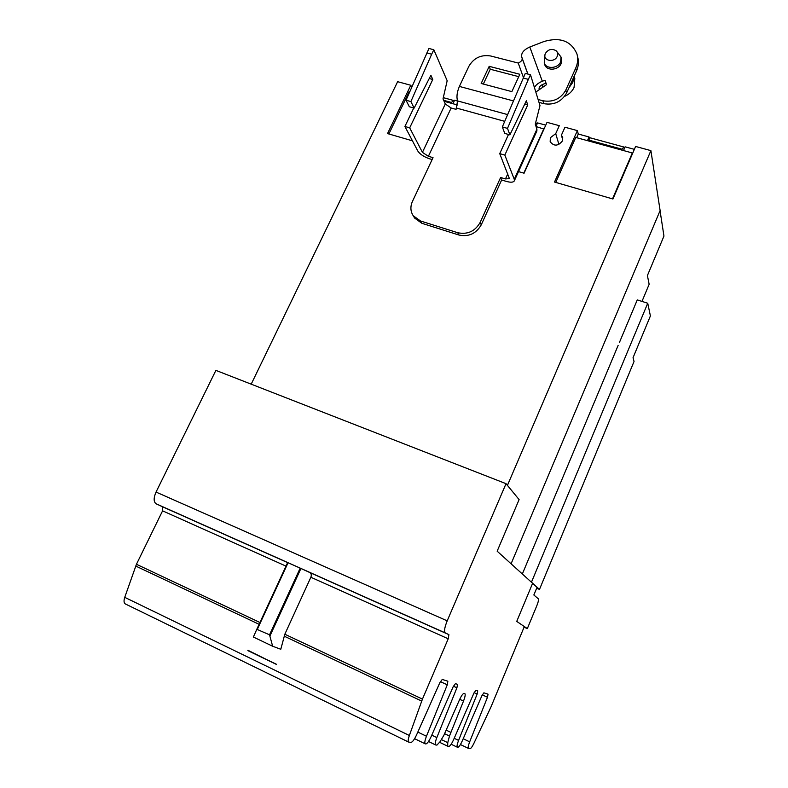 <?xml version="1.0" encoding="UTF-8"?>
<svg xmlns="http://www.w3.org/2000/svg" width="788" height="788" viewBox="0 0 788 788"><rect width="100%" height="100%" fill="white"/><g stroke="black" fill="none" stroke-linecap="round" stroke-linejoin="round"><path stroke-width="1.18" d="M535.998 126.356L537.554 122.908L545.769 125.154M623.495 150.547L625.111 146.824L634.37 149.356M507.433 485.388L650.898 150.626L635.611 146.46L612.926 199L554.506 182.048L577.377 130.611L578.274 134.029L589.069 136.984L589.375 138.225M589.069 136.984L587.444 140.648M578.274 134.029L576.649 137.683M577.377 130.611L564.966 127.232L561.391 135.231L562.583 137.112L562.356 141.022C558.052 146.213 553.994 146.45 550.172 141.722L550.369 137.703L555.717 133.664L559.293 125.686L547.03 122.347L524.079 173.212L518.514 171.597M511.087 563.794L660.117 210.544L650.898 150.626M641.984 301.41L649.145 284.281L647.411 275.554L663.959 236.075L660.048 210.701M522.336 573.989L618.156 345.361M251.205 384.17L397.635 81.686L410.784 85.262L411.74 87.232M412.439 140.816L387.529 133.586L410.784 85.262M457.621 101.071L454.577 100.243L452.933 103.73M555.717 133.664L558.928 144.44M562.74 139.86L561.391 135.231M536.658 588.242L539.485 589.424L634.045 361.485L633.03 357.752L650.405 315.929L647.736 303.242L637.265 299.903L619.368 342.622M539.485 589.424L531.467 582.174L647.736 303.242M450.834 103.159L453.415 100.421L454.055 101.357M388.868 133.97L409.189 91.723L409.701 91.861M444.097 101.307L457.651 105.021M535.485 123.312L536.303 123.086L536.914 124.327M536.057 126.543L543.986 129.094M543.858 128.68L523.803 173.133M621.565 150.016L623.761 146.992L624.273 148.745M623.604 146.942L590.242 137.831L587.976 140.796M555.757 182.412L575.742 137.437L632.331 152.971L632.478 153.729M632.331 152.971L612.503 198.881M269.545 634.813L272.638 646.229L253.372 637.029L256.809 629.287L269.545 634.813L300.179 568.138L309.93 572.59C311.349 573.565 311.654 575.122 310.856 577.259L284.832 634.232L280.784 649.273L272.638 646.229M532.609 583.317L537.042 587.326L533.85 594.989L538.312 598.801C538.775 599.678 538.312 601.884 536.933 605.43L527.33 628.597L524.069 627.189M527.33 628.597L516.741 621.407L532.619 583.297L497.159 551.186L519.105 499.602L506.034 483.674L215.892 370.38L156.044 492.067C153.552 497.829 153.532 501.72 156.004 503.739L162.604 506.812L162.584 510.841L136.442 564.277L124.74 597.343C123.667 600.692 123.854 602.879 125.292 603.923L125.509 604.022M256.809 629.287L287.65 562.543L300.179 568.138M247.856 650.612L276.401 664.402L247.964 650.297M247.954 650.514L276.45 664.274M524.335 626.549L490.944 707.033L473.805 743.537C472.229 746.768 471.007 748.452 470.141 748.6L468.427 748.383C467.865 747.674 468.289 745.487 469.678 741.833L487.476 697.262L488.048 694.179L483.881 692.829L481.97 695.558L462.27 740.878C460.438 744.896 458.961 747.044 457.838 747.31L457.316 747.211C456.715 746.463 457.129 744.187 458.577 740.395L477.144 694.061L477.725 690.849L475.942 690.268L473.943 693.066L453.563 739.745C451.652 743.892 450.115 746.098 448.924 746.374L447.673 746.197L447.761 742.66L449.475 736.022L463.511 701.064C465.097 696.956 465.55 694.464 464.861 693.578L464.162 693.341C462.97 693.44 461.394 695.646 459.424 699.961L443.9 735.243L440.039 741.754L436.926 745.113L435.567 744.926C434.858 744.079 435.281 741.636 436.828 737.588L456.912 687.796L457.503 684.339L455.434 683.659L453.218 686.653L431.026 736.839C428.948 741.291 427.224 743.665 425.855 743.951L425.195 743.833C424.436 742.946 424.86 740.415 426.466 736.248L447.279 684.811L447.86 681.226L442.275 679.423L439.911 682.536L416.537 734.968C414.34 739.627 412.498 742.099 411.011 742.394L408.627 742.079C407.869 741.341 408.115 739.144 409.366 735.49L422.447 699.104L448.224 638.792L448.914 634.655L445.2 632.862C443.959 631.286 444.619 627.287 447.2 620.845L506.034 483.674M414.133 108.094L409.317 106.744L406.027 100.224L410.893 101.573L414.133 108.094L430.898 75.284L432.789 79.47L409.691 127.853L404.904 126.474L413.749 107.986M429.243 78.524L432.789 79.47M406.027 100.224L428.958 48.482L433.824 49.742L447.17 80.74L443.014 98.884L445.299 103.986L422.427 152.37L428.386 156.29L433.026 157.649L412.429 201.462C410.164 206.633 410.44 211.391 413.237 215.745L420.487 220.975L457.72 232.726C467.53 234.765 475.006 231.347 480.138 222.462L500.616 177.507L505.472 178.935L509.403 178.6L499.74 153.63L508.506 134.462M426.82 52.944L431.686 54.205L410.893 101.573M433.824 49.742L431.686 54.205M509.895 134.846L504.763 133.418L502.33 126.947L507.502 128.385L509.895 134.846L526.354 100.785L527.714 104.952L504.832 155.088L499.74 153.63M524.729 104.154L527.714 104.952M502.33 126.947L525.3 73.402L530.482 74.742L539.987 105.572L535.279 124.14L536.914 129.202L514.259 179.28L514.357 180.777C513.5 182.402 510.87 182.629 506.487 181.437L501.641 180.009L500.616 177.507M523.183 78.022L528.354 79.371L507.502 128.385M530.482 74.742L528.354 79.371M409.691 127.853L422.427 152.37M432.139 159.54L429.687 158.821C423.954 156.881 419.994 154.281 417.807 151.01L404.904 126.474M545.375 53.476C548.281 49.27 551.836 48.344 556.052 50.708C557.717 52.274 558.091 54.185 557.185 56.431C554.614 62.833 543.198 61.06 544.991 54.579L545.375 53.476M536.835 131.084L536.914 129.202M504.832 155.088L514.259 179.28M538.115 99.505L542.883 100.765C553.087 102.46 560.731 98.894 565.814 90.078L575.732 68.054C577.821 63.296 578.234 58.627 576.974 54.027C571.27 41.015 560.307 36.829 544.084 41.478L529.812 46.994C523.872 49.703 521.154 52.963 521.666 56.766L522.158 58.322C522.395 60.184 521.095 61.75 518.228 63.04L490.638 55.978C481.084 54.48 473.834 57.908 468.899 66.251L459.384 86.424C456.981 92.186 456.37 97.022 457.562 100.923L456.065 109.355L451.14 107.995L445.299 103.986M501.641 180.009L481.271 224.807C476.149 233.652 468.712 237.06 458.931 235.021L421.846 223.29L414.626 218.069L413.7 216.513M556.899 51.653L561.026 57.041L560.642 61.907C557.934 68.704 546.035 69.403 544.262 62.902L544.932 54.943M489.19 66.33L519.853 74.289L511.865 91.625L481.173 83.479L489.19 66.33L490.244 69.245L483.33 84.05M518.76 76.663L490.244 69.245M544.587 64.064L544.754 64.646C546.527 71.137 558.406 70.447 561.095 63.661L561.174 57.613M574.216 76.072L574.807 78.455L574.068 87.438C572.167 91.457 569.005 94.442 564.563 96.392M534.422 87.517C535.87 84.897 538.5 82.819 542.321 81.263L544.981 80.258L545.838 83.213L543.198 84.218C540.243 85.537 538.874 87.104 539.09 88.916L539.317 89.655M544.981 80.258L546.586 84.631L535.82 92.058M521.666 56.766L527.911 74.072L521.666 56.766M522.158 58.322L527.832 74.052L522.158 58.332M574.038 76.466L572.797 82.385L568.995 87.665M543.326 86.877L542.183 84.671M545.838 83.213L546.409 84.759M539.002 102.391L543.759 103.661C553.915 105.346 561.529 101.8 566.592 93.023L576.461 71.078C578.54 66.34 578.953 61.681 577.702 57.1L577.368 55.692M443.654 100.312L451.199 102.381M588.331 139.978L621.919 149.188M300.937 568.473L270.117 635.601M288.073 562.73L257.43 629.07M463.206 738.74L469.678 741.833M482.286 694.868L487.476 697.262M417.827 732.072L426.466 736.248M440.354 681.61L447.279 684.811M284.163 636.143L421.669 701.064M284.832 634.232L422.447 699.104M310.856 577.259L448.224 638.792M309.842 572.551L448.884 634.635M156.044 492.067L447.2 620.845M156.162 503.827L445.289 632.912M162.555 506.782L287.61 562.622L162.604 506.812M162.584 510.841L285.995 566.119M136.442 564.277L259.951 622.5M135.703 566.04L259.114 624.313M124.74 597.343L409.366 735.49M453.425 686.181L456.912 687.796M474.13 692.662L477.144 694.061M454.193 738.297L458.577 740.395M431.765 735.145L436.828 737.588M459.709 699.301L463.511 701.064M446.343 730.21L450.736 732.308M444.728 733.746L449.475 736.022M441.339 739.568L447.761 742.66M451.14 107.995L428.386 156.29M507.777 173.872L505.472 178.935M480.138 222.462L481.271 224.807M457.72 232.726L458.931 235.021M420.487 220.975L421.846 223.29M456.656 108.104L504.714 121.342M457.562 100.923L507.6 114.595M459.384 86.424L513.421 100.923M523.419 77.5L518.228 63.04M542.321 81.263L529.812 46.994M542.883 100.765L543.759 103.661M565.814 90.078L566.592 93.023M575.732 68.054L576.461 71.078M562.583 137.112L562.73 137.614M443.289 97.653L453.179 100.362M535.594 122.889L536.106 123.026M460.409 744.532L468.427 748.383M414.606 738.691L425.195 743.833M309.93 572.59L448.914 634.655M156.004 503.739L445.2 632.862M125.292 603.923L408.627 742.079M451.16 744.246L457.316 747.211M439.684 742.345L447.673 746.197M428.505 741.498L435.567 744.926M536.953 130.828L514.357 180.777M414.626 218.069L413.237 215.745M544.262 62.902L544.754 64.646M542.164 84.69L542.893 87.172"/></g></svg>
